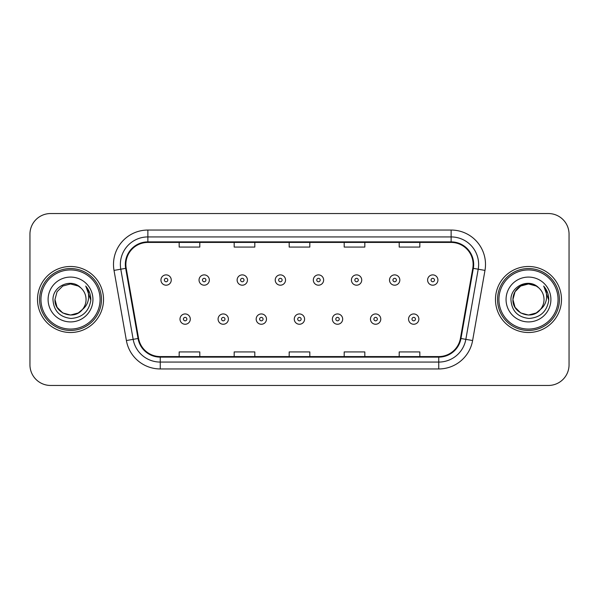 <?xml version="1.0" encoding="UTF-8"?>
<svg xmlns="http://www.w3.org/2000/svg" width="599" height="599" viewBox="0 0 599 599"><rect width="100%" height="100%" fill="white"/><g stroke="black" fill="none" stroke-linecap="round" stroke-linejoin="round"><path stroke-width="0.9" d="M37.512 299.5A33.005 33.005 0 0 0 70.517 332.505A33.005 33.005 0 0 0 103.53 299.5A33.005 33.005 0 0 0 70.517 266.495A33.005 33.005 0 0 0 37.512 299.5A33.005 33.005 0 0 0 70.517 332.505A33.005 33.005 0 0 0 103.53 299.5A33.005 33.005 0 0 0 70.517 266.495A33.005 33.005 0 0 0 37.512 299.5M495.47 299.5A33.005 33.005 0 0 0 528.483 332.505A33.005 33.005 0 0 0 561.488 299.5A33.005 33.005 0 0 0 528.483 266.495A33.005 33.005 0 0 0 495.47 299.5A33.005 33.005 0 0 0 528.483 332.505A33.005 33.005 0 0 0 561.488 299.5A33.005 33.005 0 0 0 528.483 266.495A33.005 33.005 0 0 0 495.47 299.5M125.872 264.429A22.006 22.006 0 0 1 147.878 242.43L451.122 242.43A22.006 22.006 0 0 1 472.791 268.255L460.421 338.39A22.006 22.006 0 0 1 438.753 356.57L160.247 356.57A22.006 22.006 0 0 1 138.579 338.39L126.209 268.255A22.006 22.006 0 0 1 125.872 264.429M125.326 264.429A22.552 22.552 0 0 0 125.67 268.345L138.032 338.487A22.552 22.552 0 0 0 160.247 357.124L438.753 357.124A22.552 22.552 0 0 0 460.968 338.487L473.33 268.345A22.552 22.552 0 0 0 451.122 241.876L147.878 241.876A22.552 22.552 0 0 0 125.326 264.429M114.02 270.404A34.383 34.383 0 0 1 147.878 230.046L451.122 230.046A34.383 34.383 0 0 1 484.98 270.404L472.611 340.539A34.383 34.383 0 0 1 438.753 368.954L160.247 368.954A34.383 34.383 0 0 1 126.389 340.539L114.02 270.404L120.788 269.206A27.502 27.502 0 0 1 147.878 236.927L451.122 236.927A27.502 27.502 0 0 1 478.212 269.206L465.842 339.348A27.502 27.502 0 0 1 438.753 362.073L160.247 362.073A27.502 27.502 0 0 1 133.158 339.348L120.788 269.206A27.502 27.502 0 0 1 120.377 264.429M569.05 234.179A20.628 20.628 0 0 0 548.422 213.543L50.578 213.543A20.628 20.628 0 0 0 29.95 234.179L29.95 364.821A20.628 20.628 0 0 0 50.578 385.457L548.422 385.457A20.628 20.628 0 0 0 569.05 364.821L569.05 234.179L569.05 364.821M289.182 242.43L289.182 247.08L309.818 247.08L309.818 242.43M234.179 242.43L234.179 247.08L254.807 247.08L254.807 242.43M179.168 242.43L179.168 247.08L199.796 247.08L199.796 242.43M344.193 242.43L344.193 247.08L364.821 247.08L364.821 242.43M399.204 242.43L399.204 247.08L419.832 247.08L419.832 242.43M309.818 356.57L309.818 351.92L289.182 351.92L289.182 356.57M254.807 356.57L254.807 351.92L234.179 351.92L234.179 356.57M199.796 356.57L199.796 351.92L179.168 351.92L179.168 356.57M364.821 356.57L364.821 351.92L344.193 351.92L344.193 356.57M419.832 356.57L419.832 351.92L399.204 351.92L399.204 356.57M29.95 234.179L29.95 364.821M548.422 213.543L50.578 213.543M50.578 385.457L548.422 385.457M171.254 280.04A5.159 5.159 0 0 1 166.103 285.199A5.159 5.159 0 0 1 160.944 280.04A5.159 5.159 0 0 1 166.103 274.881A5.159 5.159 0 0 1 171.254 280.04A5.159 5.159 0 0 0 166.103 274.881A5.159 5.159 0 0 0 160.944 280.04M179.992 319.095A5.159 5.159 0 0 1 185.151 313.943A5.159 5.159 0 0 1 190.302 319.095A5.159 5.159 0 0 1 185.151 324.254A5.159 5.159 0 0 1 179.992 319.095A5.159 5.159 0 0 0 185.151 324.254A5.159 5.159 0 0 0 190.302 319.095M209.351 280.04A5.159 5.159 0 0 1 204.192 285.199A5.159 5.159 0 0 1 199.04 280.04A5.159 5.159 0 0 1 204.192 274.881A5.159 5.159 0 0 1 209.351 280.04A5.159 5.159 0 0 0 204.192 274.881A5.159 5.159 0 0 0 199.04 280.04M247.447 280.04A5.159 5.159 0 0 1 242.288 285.199A5.159 5.159 0 0 1 237.129 280.04A5.159 5.159 0 0 1 242.288 274.881A5.159 5.159 0 0 1 247.447 280.04A5.159 5.159 0 0 0 242.288 274.881A5.159 5.159 0 0 0 237.129 280.04M285.543 280.04A5.159 5.159 0 0 1 280.384 285.199A5.159 5.159 0 0 1 275.226 280.04A5.159 5.159 0 0 1 280.384 274.881A5.159 5.159 0 0 1 285.543 280.04A5.159 5.159 0 0 0 280.384 274.881A5.159 5.159 0 0 0 275.226 280.04M323.632 280.04A5.159 5.159 0 0 1 318.481 285.199A5.159 5.159 0 0 1 313.322 280.04A5.159 5.159 0 0 1 318.481 274.881A5.159 5.159 0 0 1 323.632 280.04A5.159 5.159 0 0 0 318.481 274.881A5.159 5.159 0 0 0 313.322 280.04M218.088 319.095A5.159 5.159 0 0 1 223.24 313.943A5.159 5.159 0 0 1 228.399 319.095A5.159 5.159 0 0 1 223.24 324.254A5.159 5.159 0 0 1 218.088 319.095A5.159 5.159 0 0 0 223.24 324.254A5.159 5.159 0 0 0 228.399 319.095M256.177 319.095A5.159 5.159 0 0 1 261.336 313.943A5.159 5.159 0 0 1 266.495 319.095A5.159 5.159 0 0 1 261.336 324.254A5.159 5.159 0 0 1 256.177 319.095A5.159 5.159 0 0 0 261.336 324.254A5.159 5.159 0 0 0 266.495 319.095M294.274 319.095A5.159 5.159 0 0 1 299.433 313.943A5.159 5.159 0 0 1 304.591 319.095A5.159 5.159 0 0 1 299.433 324.254A5.159 5.159 0 0 1 294.274 319.095A5.159 5.159 0 0 0 299.433 324.254A5.159 5.159 0 0 0 304.591 319.095M78.289 312.963A15.544 15.544 0 0 0 82.49 309.421L79.173 312.416M100.085 299.5A29.568 29.568 0 0 0 70.517 269.932A29.568 29.568 0 0 0 40.949 299.5A29.568 29.568 0 0 0 70.517 329.068A29.568 29.568 0 0 0 100.085 299.5M101.463 299.5A30.946 30.946 0 0 0 70.517 268.554A30.946 30.946 0 0 0 39.579 299.5A30.946 30.946 0 0 0 70.517 330.446A30.946 30.946 0 0 0 101.463 299.5M79.053 312.491L82.49 309.421L78.289 312.963L70.517 315.044L62.745 312.963L57.055 307.272L54.973 299.5L57.055 307.272L62.745 312.963L70.517 315.044L78.289 312.963L82.49 309.421L78.289 312.963L70.517 315.044L62.745 312.963L57.055 307.272L54.973 299.5L57.055 291.728L62.745 286.037L70.517 283.956L78.289 286.037L80.7 287.752C71.161 277.756 52.802 285.993 52.967 299.5C53.67 310.851 59.69 317.171 71.019 318.451C82.183 317.642 88.757 311.712 90.756 300.668L90.793 299.5C90.734 294.401 89.034 289.923 85.702 286.067C88.24 290.23 89.131 294.708 88.382 299.5C87.701 303.506 85.732 306.808 82.49 309.421L79.143 312.431M62.745 286.037L57.055 291.728L54.973 299.5C54.18 313.322 73.767 320.562 82.175 309.788L79.023 312.513M82.49 309.421C84.833 306.531 86.024 303.221 86.061 299.5C85.971 294.813 84.189 290.897 80.7 287.752M48.1 299.5A22.418 22.418 0 0 0 70.517 321.918A22.418 22.418 0 0 0 92.942 299.5A22.418 22.418 0 0 0 70.517 277.082A22.418 22.418 0 0 0 48.1 299.5M85.852 286.24L90.786 300.092M85.702 286.067L89.753 293.091M536.255 312.963A15.544 15.544 0 0 0 540.448 309.421L536.255 312.963L528.483 315.044L520.711 312.963L515.02 307.272L512.939 299.5L515.02 291.728L520.711 286.037L528.483 283.956L536.255 286.037L538.666 287.752C529.127 277.756 510.76 285.993 510.932 299.5C511.628 310.851 517.648 317.171 528.977 318.451C540.141 317.642 546.715 311.712 548.721 300.668L548.751 299.5C548.691 294.401 546.999 289.923 543.66 286.067C546.198 290.23 547.089 294.708 546.34 299.5C545.659 303.506 543.697 306.808 540.448 309.421L540.133 309.788C531.725 320.562 512.138 313.322 512.939 299.5L515.02 307.272L520.711 312.963L528.483 315.044L536.255 312.963L540.448 309.421L536.966 312.528M558.051 299.5A29.568 29.568 0 0 0 528.483 269.932A29.568 29.568 0 0 0 498.915 299.5A29.568 29.568 0 0 0 528.483 329.068A29.568 29.568 0 0 0 558.051 299.5M559.421 299.5A30.946 30.946 0 0 0 528.483 268.554A30.946 30.946 0 0 0 497.537 299.5A30.946 30.946 0 0 0 528.483 330.446A30.946 30.946 0 0 0 559.421 299.5M540.448 309.421C542.791 306.531 543.989 303.221 544.027 299.5C543.937 294.813 542.147 290.897 538.666 287.752M506.058 299.5A22.418 22.418 0 0 0 528.483 321.918A22.418 22.418 0 0 0 550.9 299.5A22.418 22.418 0 0 0 528.483 277.082A22.418 22.418 0 0 0 506.058 299.5M536.255 286.037A15.544 15.544 0 0 0 512.939 299.5M543.81 286.24L548.744 300.092M543.66 286.067L547.711 293.091M361.729 280.04A5.159 5.159 0 0 1 356.57 285.199A5.159 5.159 0 0 1 351.418 280.04A5.159 5.159 0 0 1 356.57 274.881A5.159 5.159 0 0 1 361.729 280.04A5.159 5.159 0 0 0 356.57 274.881A5.159 5.159 0 0 0 351.418 280.04M399.825 280.04A5.159 5.159 0 0 1 394.666 285.199A5.159 5.159 0 0 1 389.507 280.04A5.159 5.159 0 0 1 394.666 274.881A5.159 5.159 0 0 1 399.825 280.04A5.159 5.159 0 0 0 394.666 274.881A5.159 5.159 0 0 0 389.507 280.04M437.921 280.04A5.159 5.159 0 0 1 432.763 285.199A5.159 5.159 0 0 1 427.604 280.04A5.159 5.159 0 0 1 432.763 274.881A5.159 5.159 0 0 1 437.921 280.04A5.159 5.159 0 0 0 432.763 274.881A5.159 5.159 0 0 0 427.604 280.04M332.37 319.095A5.159 5.159 0 0 1 337.529 313.943A5.159 5.159 0 0 1 342.68 319.095A5.159 5.159 0 0 1 337.529 324.254A5.159 5.159 0 0 1 332.37 319.095A5.159 5.159 0 0 0 337.529 324.254A5.159 5.159 0 0 0 342.68 319.095M370.467 319.095A5.159 5.159 0 0 1 375.618 313.943A5.159 5.159 0 0 1 380.777 319.095A5.159 5.159 0 0 1 375.618 324.254A5.159 5.159 0 0 1 370.467 319.095A5.159 5.159 0 0 0 375.618 324.254A5.159 5.159 0 0 0 380.777 319.095M408.555 319.095A5.159 5.159 0 0 1 413.714 313.943A5.159 5.159 0 0 1 418.873 319.095A5.159 5.159 0 0 1 413.714 324.254A5.159 5.159 0 0 1 408.555 319.095A5.159 5.159 0 0 0 413.714 324.254A5.159 5.159 0 0 0 418.873 319.095M451.122 230.046L451.122 241.876M120.788 269.206L125.67 268.345M160.247 368.954L160.247 357.124M438.753 357.124L438.753 368.954M460.968 338.487L472.611 340.539M126.389 340.539L138.032 338.487M473.33 268.345L484.98 270.404M147.878 230.046L147.878 241.876M164.381 280.04A1.722 1.722 0 0 0 166.103 281.762A1.722 1.722 0 0 0 167.817 280.04A1.722 1.722 0 0 0 166.103 278.318A1.722 1.722 0 0 0 164.381 280.04M186.866 319.095A1.722 1.722 0 0 0 185.151 317.38A1.722 1.722 0 0 0 183.429 319.095A1.722 1.722 0 0 0 185.151 320.817A1.722 1.722 0 0 0 186.866 319.095M202.477 280.04A1.722 1.722 0 0 0 204.192 281.762A1.722 1.722 0 0 0 205.914 280.04A1.722 1.722 0 0 0 204.192 278.318A1.722 1.722 0 0 0 202.477 280.04M240.573 280.04A1.722 1.722 0 0 0 242.288 281.762A1.722 1.722 0 0 0 244.01 280.04A1.722 1.722 0 0 0 242.288 278.318A1.722 1.722 0 0 0 240.573 280.04M278.662 280.04A1.722 1.722 0 0 0 280.384 281.762A1.722 1.722 0 0 0 282.107 280.04A1.722 1.722 0 0 0 280.384 278.318A1.722 1.722 0 0 0 278.662 280.04M316.759 280.04A1.722 1.722 0 0 0 318.481 281.762A1.722 1.722 0 0 0 320.195 280.04A1.722 1.722 0 0 0 318.481 278.318A1.722 1.722 0 0 0 316.759 280.04M224.962 319.095A1.722 1.722 0 0 0 223.24 317.38A1.722 1.722 0 0 0 221.525 319.095A1.722 1.722 0 0 0 223.24 320.817A1.722 1.722 0 0 0 224.962 319.095M263.058 319.095A1.722 1.722 0 0 0 261.336 317.38A1.722 1.722 0 0 0 259.614 319.095A1.722 1.722 0 0 0 261.336 320.817A1.722 1.722 0 0 0 263.058 319.095M301.147 319.095A1.722 1.722 0 0 0 299.433 317.38A1.722 1.722 0 0 0 297.71 319.095A1.722 1.722 0 0 0 299.433 320.817A1.722 1.722 0 0 0 301.147 319.095M354.855 280.04A1.722 1.722 0 0 0 356.57 281.762A1.722 1.722 0 0 0 358.292 280.04A1.722 1.722 0 0 0 356.57 278.318A1.722 1.722 0 0 0 354.855 280.04M392.951 280.04A1.722 1.722 0 0 0 394.666 281.762A1.722 1.722 0 0 0 396.388 280.04A1.722 1.722 0 0 0 394.666 278.318A1.722 1.722 0 0 0 392.951 280.04M431.04 280.04A1.722 1.722 0 0 0 432.763 281.762A1.722 1.722 0 0 0 434.485 280.04A1.722 1.722 0 0 0 432.763 278.318A1.722 1.722 0 0 0 431.04 280.04M339.244 319.095A1.722 1.722 0 0 0 337.529 317.38A1.722 1.722 0 0 0 335.807 319.095A1.722 1.722 0 0 0 337.529 320.817A1.722 1.722 0 0 0 339.244 319.095M377.34 319.095A1.722 1.722 0 0 0 375.618 317.38A1.722 1.722 0 0 0 373.903 319.095A1.722 1.722 0 0 0 375.618 320.817A1.722 1.722 0 0 0 377.34 319.095M415.436 319.095A1.722 1.722 0 0 0 413.714 317.38A1.722 1.722 0 0 0 411.992 319.095A1.722 1.722 0 0 0 413.714 320.817A1.722 1.722 0 0 0 415.436 319.095"/></g></svg>
